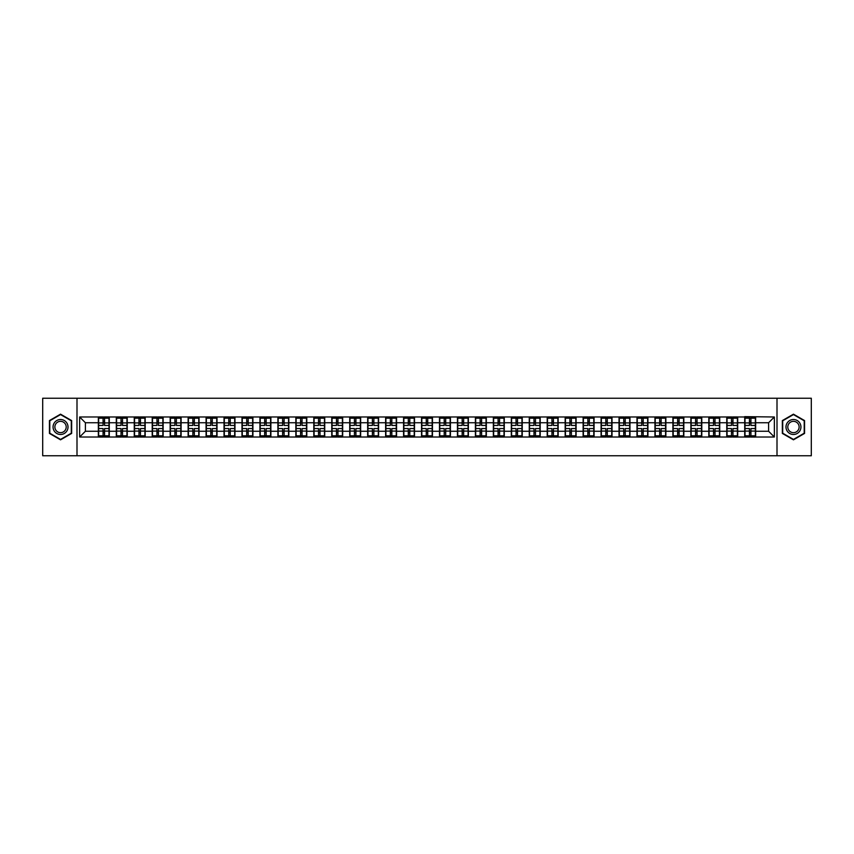 <?xml version="1.0" encoding="UTF-8"?>
<svg xmlns="http://www.w3.org/2000/svg" width="854" height="854" viewBox="0 0 854 854"><rect width="100%" height="100%" fill="white"/><g stroke="black" fill="none" stroke-linecap="round" stroke-linejoin="round"><path stroke-width="1.28" d="M777.001 455.769L811.3 455.769L811.3 398.231L777.001 398.231L777.001 455.769L76.999 455.769L76.999 398.231L42.7 398.231L42.7 455.769L76.999 455.769M777.001 398.231L76.999 398.231M768.6 431.259L768.6 422.741L755.651 422.741L755.651 431.259L768.6 431.259L774.354 437.013L774.354 416.987L744.72 416.645L744.72 422.741L737.696 422.741L737.696 431.259L744.72 431.259L744.72 422.741M774.354 437.013L79.646 437.013L79.646 416.987L98.349 416.987L98.349 422.741L85.4 422.741L85.4 431.259L98.349 431.259L98.349 422.741M744.72 416.987L98.349 416.987M744.72 431.259L744.72 437.013M737.696 431.259L737.696 437.013M737.696 416.987L737.696 422.741M719.741 431.259L726.765 431.259L726.765 422.741L719.741 422.741L719.741 437.013M726.765 431.259L726.765 437.013M726.765 416.987L726.765 422.741M719.741 416.987L719.741 422.741M701.785 431.259L708.809 431.259L708.809 422.741L701.785 422.741L701.785 437.013M708.809 431.259L708.809 437.013M708.809 416.987L708.809 422.741M701.785 416.987L701.785 422.741M683.83 431.259L690.854 431.259L690.854 422.741L683.83 422.741L683.83 437.013M690.854 431.259L690.854 437.013M690.854 416.987L690.854 422.741M683.83 416.987L683.83 422.741M665.874 431.259L672.899 431.259L672.899 422.741L665.874 422.741L665.874 437.013M672.899 431.259L672.899 437.013M672.899 416.987L672.899 422.741M665.874 416.987L665.874 422.741M647.919 431.259L654.943 431.259L654.943 422.741L647.919 422.741L647.919 437.013M654.943 431.259L654.943 437.013M654.943 416.987L654.943 422.741M647.919 416.987L647.919 422.741M629.964 431.259L636.988 431.259L636.988 422.741L629.964 422.741L629.964 437.013M636.988 431.259L636.988 437.013M636.988 416.987L636.988 422.741M629.964 416.987L629.964 422.741M612.019 431.259L619.033 431.259L619.033 422.741L612.019 422.741L612.019 437.013M619.033 431.259L619.033 437.013M619.033 416.987L619.033 422.741M612.019 416.987L612.019 422.741M594.064 431.259L601.077 431.259L601.077 422.741L594.064 422.741L594.064 437.013M601.077 431.259L601.077 437.013M601.077 416.987L601.077 422.741M594.064 416.987L594.064 422.741M576.108 431.259L583.122 431.259L583.122 422.741L576.108 422.741L576.108 437.013M583.122 431.259L583.122 437.013M583.122 416.987L583.122 422.741M576.108 416.987L576.108 422.741M558.153 431.259L565.167 431.259L565.167 422.741L558.153 422.741L558.153 437.013M565.167 431.259L565.167 437.013M565.167 416.987L565.167 422.741M558.153 416.987L558.153 422.741M540.198 431.259L547.211 431.259L547.211 422.741L540.198 422.741L540.198 437.013M547.211 431.259L547.211 437.013M547.211 416.987L547.211 422.741M540.198 416.987L540.198 422.741M522.242 431.259L529.266 431.259L529.266 422.741L522.242 422.741L522.242 437.013M529.266 431.259L529.266 437.013M529.266 416.987L529.266 422.741M522.242 416.987L522.242 422.741M504.287 431.259L511.311 431.259L511.311 422.741L504.287 422.741L504.287 437.013M511.311 431.259L511.311 437.013M511.311 416.987L511.311 422.741M504.287 416.987L504.287 422.741M486.332 431.259L493.356 431.259L493.356 422.741L486.332 422.741L486.332 437.013M493.356 431.259L493.356 437.013M493.356 416.987L493.356 422.741M486.332 416.987L486.332 422.741M468.376 431.259L475.4 431.259L475.4 422.741L468.376 422.741L468.376 437.013M475.4 431.259L475.4 437.013M475.4 416.987L475.4 422.741M468.376 416.987L468.376 422.741M450.421 431.259L457.445 431.259L457.445 422.741L450.421 422.741L450.421 437.013M457.445 431.259L457.445 437.013M457.445 416.987L457.445 422.741M450.421 416.987L450.421 422.741M432.466 431.259L439.49 431.259L439.49 422.741L432.466 422.741L432.466 437.013M439.49 431.259L439.49 437.013M439.49 416.987L439.49 422.741M432.466 416.987L432.466 422.741M414.51 431.259L421.534 431.259L421.534 422.741L414.51 422.741L414.51 437.013M421.534 431.259L421.534 437.013M421.534 416.987L421.534 422.741M414.51 416.987L414.51 422.741M396.555 431.259L403.579 431.259L403.579 422.741L396.555 422.741L396.555 437.013M403.579 431.259L403.579 437.013M403.579 416.987L403.579 422.741M396.555 416.987L396.555 422.741M378.6 431.259L385.624 431.259L385.624 422.741L378.6 422.741L378.6 437.013M385.624 431.259L385.624 437.013M385.624 416.987L385.624 422.741M378.6 416.987L378.6 422.741M360.644 431.259L367.668 431.259L367.668 422.741L360.644 422.741L360.644 437.013M367.668 431.259L367.668 437.013M367.668 416.987L367.668 422.741M360.644 416.987L360.644 422.741M342.689 431.259L349.713 431.259L349.713 422.741L342.689 422.741L342.689 437.013M349.713 431.259L349.713 437.013M349.713 416.987L349.713 422.741M342.689 416.987L342.689 422.741M324.733 431.259L331.758 431.259L331.758 422.741L324.733 422.741L324.733 437.013M331.758 431.259L331.758 437.013M331.758 416.987L331.758 422.741M324.733 416.987L324.733 422.741M306.789 431.259L313.802 431.259L313.802 422.741L306.789 422.741L306.789 437.013M313.802 431.259L313.802 437.013M313.802 416.987L313.802 422.741M306.789 416.987L306.789 422.741M288.833 431.259L295.847 431.259L295.847 422.741L288.833 422.741L288.833 437.013M295.847 431.259L295.847 437.013M295.847 416.987L295.847 422.741M288.833 416.987L288.833 422.741M270.878 431.259L277.892 431.259L277.892 422.741L270.878 422.741L270.878 437.013M277.892 431.259L277.892 437.013M277.892 416.987L277.892 422.741M270.878 416.987L270.878 422.741M252.923 431.259L259.936 431.259L259.936 422.741L252.923 422.741L252.923 437.013M259.936 431.259L259.936 437.013M259.936 416.987L259.936 422.741M252.923 416.987L252.923 422.741M234.967 431.259L241.981 431.259L241.981 422.741L234.967 422.741L234.967 437.013M241.981 431.259L241.981 437.013M241.981 416.987L241.981 422.741M234.967 416.987L234.967 422.741M217.012 431.259L224.036 431.259L224.036 422.741L217.012 422.741L217.012 437.013M224.036 431.259L224.036 437.013M224.036 416.987L224.036 422.741M217.012 416.987L217.012 422.741M199.057 431.259L206.081 431.259L206.081 422.741L199.057 422.741L199.057 437.013M206.081 431.259L206.081 437.013M206.081 416.987L206.081 422.741M199.057 416.987L199.057 422.741M181.101 431.259L188.126 431.259L188.126 422.741L181.101 422.741L181.101 437.013M188.126 431.259L188.126 437.013M188.126 416.987L188.126 422.741M181.101 416.987L181.101 422.741M163.146 431.259L170.17 431.259L170.17 422.741L163.146 422.741L163.146 437.013M170.17 431.259L170.17 437.013M170.17 416.987L170.17 422.741M163.146 416.987L163.146 422.741M145.191 431.259L152.215 431.259L152.215 422.741L145.191 422.741L145.191 437.013M152.215 431.259L152.215 437.013M152.215 416.987L152.215 422.741M145.191 416.987L145.191 422.741M127.235 431.259L134.259 431.259L134.259 422.741L127.235 422.741L127.235 437.013M134.259 431.259L134.259 437.013M134.259 416.987L134.259 422.741M127.235 416.987L127.235 422.741M109.28 431.259L116.304 431.259L116.304 422.741L109.28 422.741L109.28 437.013M116.304 431.259L116.304 437.013M116.304 416.987L116.304 422.741M109.28 416.987L109.28 422.741M98.349 431.259L98.349 437.013M85.4 431.259L79.646 437.013M79.646 416.987L85.4 422.741M755.651 431.259L755.651 437.013M755.651 416.987L755.651 422.741M774.354 416.987L768.6 422.741M60.538 414.179L49.436 420.584L49.436 433.416L60.538 439.821L71.651 433.416L71.651 420.584L60.538 414.179M782.349 433.416L793.462 439.821L804.564 433.416L804.564 420.584L793.462 414.179L782.349 420.584L782.349 433.416M98.637 422.922L103.067 422.922L103.067 416.933L98.637 416.933L98.637 428.559L103.067 428.559L103.067 431.078L104.562 431.067L104.562 428.559L108.992 428.559L108.992 416.933L104.562 416.933L104.562 418.193L108.992 418.193M103.067 421.257L104.562 421.257M104.562 418.364L103.067 418.364M98.637 425.441L103.067 425.441L103.067 422.922L104.562 422.933L104.562 425.441L108.992 425.441M98.637 418.193L103.067 418.193M103.067 435.636L104.562 435.636M103.067 432.743L104.562 432.743M98.637 437.067L103.067 437.067L103.067 435.807L98.637 435.807L98.637 437.067M98.637 428.559L98.637 431.078L103.067 431.078L103.067 435.807M98.637 431.078L98.637 435.807M108.992 428.559L108.992 437.067L104.562 437.067L104.562 435.807L108.992 435.807M108.992 431.078L104.562 431.078L104.562 435.807M108.992 422.922L104.562 422.922L104.562 418.193M116.592 422.922L121.022 422.922L121.022 416.933L116.592 416.933L116.592 428.559L121.022 428.559L121.022 431.078L122.517 431.067L122.517 428.559L126.947 428.559L126.947 416.933L122.517 416.933L122.517 418.193L126.947 418.193M121.022 421.257L122.517 421.257M122.517 418.364L121.022 418.364M116.592 425.441L121.022 425.441L121.022 422.922L122.517 422.933L122.517 425.441L126.947 425.441M116.592 418.193L121.022 418.193M121.022 435.636L122.517 435.636M121.022 432.743L122.517 432.743M116.592 437.067L121.022 437.067L121.022 435.807L116.592 435.807L116.592 437.067M116.592 428.559L116.592 431.078L121.022 431.078L121.022 435.807M116.592 431.078L116.592 435.807M126.947 428.559L126.947 437.067L122.517 437.067L122.517 435.807L126.947 435.807M126.947 431.078L122.517 431.078L122.517 435.807M126.947 422.922L122.517 422.922L122.517 418.193M134.548 422.922L138.978 422.922L138.978 416.933L134.548 416.933L134.548 428.559L138.978 428.559L138.978 431.078L140.472 431.067L140.472 428.559L144.902 428.559L144.902 416.933L140.472 416.933L140.472 418.193L144.902 418.193M138.978 421.257L140.472 421.257M140.472 418.364L138.978 418.364M134.548 425.441L138.978 425.441L138.978 422.922L140.472 422.933L140.472 425.441L144.902 425.441M134.548 418.193L138.978 418.193M138.978 435.636L140.472 435.636M138.978 432.743L140.472 432.743M134.548 437.067L138.978 437.067L138.978 435.807L134.548 435.807L134.548 437.067M134.548 428.559L134.548 431.078L138.978 431.078L138.978 435.807M134.548 431.078L134.548 435.807M144.902 428.559L144.902 437.067L140.472 437.067L140.472 435.807L144.902 435.807M144.902 431.078L140.472 431.078L140.472 435.807M144.902 422.922L140.472 422.922L140.472 418.193M152.503 422.922L156.933 422.922L156.933 416.933L152.503 416.933L152.503 428.559L156.933 428.559L156.933 431.078L158.428 431.067L158.428 428.559L162.858 428.559L162.858 416.933L158.428 416.933L158.428 418.193L162.858 418.193M156.933 421.257L158.428 421.257M158.428 418.364L156.933 418.364M152.503 425.441L156.933 425.441L156.933 422.922L158.428 422.933L158.428 425.441L162.858 425.441M152.503 418.193L156.933 418.193M156.933 435.636L158.428 435.636M156.933 432.743L158.428 432.743M152.503 437.067L156.933 437.067L156.933 435.807L152.503 435.807L152.503 437.067M152.503 428.559L152.503 431.078L156.933 431.078L156.933 435.807M152.503 431.078L152.503 435.807M162.858 428.559L162.858 437.067L158.428 437.067L158.428 435.807L162.858 435.807M162.858 431.078L158.428 431.078L158.428 435.807M162.858 422.922L158.428 422.922L158.428 418.193M170.458 422.922L174.889 422.922L174.889 416.933L170.458 416.933L170.458 428.559L174.889 428.559L174.889 431.078L176.383 431.067L176.383 428.559L180.813 428.559L180.813 416.933L176.383 416.933L176.383 418.193L180.813 418.193M174.889 421.257L176.383 421.257M176.383 418.364L174.889 418.364M170.458 425.441L174.889 425.441L174.889 422.922L176.383 422.933L176.383 425.441L180.813 425.441M170.458 418.193L174.889 418.193M174.889 435.636L176.383 435.636M174.889 432.743L176.383 432.743M170.458 437.067L174.889 437.067L174.889 435.807L170.458 435.807L170.458 437.067M170.458 428.559L170.458 431.078L174.889 431.078L174.889 435.807M170.458 431.078L170.458 435.807M180.813 428.559L180.813 437.067L176.383 437.067L176.383 435.807L180.813 435.807M180.813 431.078L176.383 431.078L176.383 435.807M180.813 422.922L176.383 422.922L176.383 418.193M188.414 422.922L192.844 422.922L192.844 416.933L188.414 416.933L188.414 428.559L192.844 428.559L192.844 431.078L194.338 431.067L194.338 428.559L198.768 428.559L198.768 416.933L194.338 416.933L194.338 418.193L198.768 418.193M192.844 421.257L194.338 421.257M194.338 418.364L192.844 418.364M188.414 425.441L192.844 425.441L192.844 422.922L194.338 422.933L194.338 425.441L198.768 425.441M188.414 418.193L192.844 418.193M192.844 435.636L194.338 435.636M192.844 432.743L194.338 432.743M188.414 437.067L192.844 437.067L192.844 435.807L188.414 435.807L188.414 437.067M188.414 428.559L188.414 431.078L192.844 431.078L192.844 435.807M188.414 431.078L188.414 435.807M198.768 428.559L198.768 437.067L194.338 437.067L194.338 435.807L198.768 435.807M198.768 431.078L194.338 431.078L194.338 435.807M198.768 422.922L194.338 422.922L194.338 418.193M67.018 423.264A7.483 7.483 0 0 0 56.802 420.52A7.483 7.483 0 0 0 54.058 430.736A7.483 7.483 0 0 0 64.285 433.48A7.483 7.483 0 0 0 67.018 423.264M65.448 424.171A5.668 5.668 0 0 0 57.709 422.089A5.668 5.668 0 0 0 55.638 429.829A5.668 5.668 0 0 0 63.367 431.91A5.668 5.668 0 0 0 65.448 424.171M60.538 439.426L49.778 433.213L49.778 420.787L60.538 414.574L71.298 420.787L71.298 433.213L60.538 439.426M799.942 423.264A7.483 7.483 0 0 0 789.715 420.52A7.483 7.483 0 0 0 786.982 430.736A7.483 7.483 0 0 0 797.198 433.48A7.483 7.483 0 0 0 799.942 423.264M798.362 424.171A5.668 5.668 0 0 0 790.633 422.089A5.668 5.668 0 0 0 788.552 429.829A5.668 5.668 0 0 0 796.291 431.91A5.668 5.668 0 0 0 798.362 424.171M793.462 439.426L782.702 433.213L782.702 420.787L793.462 414.574L804.222 420.787L804.222 433.213L793.462 439.426M206.369 422.922L210.799 422.922L210.799 416.933L206.369 416.933L206.369 428.559L210.799 428.559L210.799 431.078L212.294 431.067L212.294 428.559L216.724 428.559L216.724 416.933L212.294 416.933L212.294 418.193L216.724 418.193M210.799 421.257L212.294 421.257M212.294 418.364L210.799 418.364M206.369 425.441L210.799 425.441L210.799 422.922L212.294 422.933L212.294 425.441L216.724 425.441M206.369 418.193L210.799 418.193M210.799 435.636L212.294 435.636M210.799 432.743L212.294 432.743M206.369 437.067L210.799 437.067L210.799 435.807L206.369 435.807L206.369 437.067M206.369 428.559L206.369 431.078L210.799 431.078L210.799 435.807M206.369 431.078L206.369 435.807M216.724 428.559L216.724 437.067L212.294 437.067L212.294 435.807L216.724 435.807M216.724 431.078L212.294 431.078L212.294 435.807M216.724 422.922L212.294 422.922L212.294 418.193M224.314 422.922L228.755 422.922L228.755 416.933L224.314 416.933L224.314 428.559L228.755 428.559L228.755 431.078L230.249 431.067L230.249 428.559L234.679 428.559L234.679 416.933L230.249 416.933L230.249 418.193L234.679 418.193M228.755 421.257L230.249 421.257M230.249 418.364L228.755 418.364M224.314 425.441L228.755 425.441L228.755 422.922L230.249 422.933L230.249 425.441L234.679 425.441M224.314 418.193L228.755 418.193M228.755 435.636L230.249 435.636M228.755 432.743L230.249 432.743M224.314 437.067L228.755 437.067L228.755 435.807L224.314 435.807L224.314 437.067M224.314 428.559L224.314 431.078L228.755 431.078L228.755 435.807M224.314 431.078L224.314 435.807M234.679 428.559L234.679 437.067L230.249 437.067L230.249 435.807L234.679 435.807M234.679 431.078L230.249 431.078L230.249 435.807M234.679 422.922L230.249 422.922L230.249 418.193M242.269 422.922L246.71 422.922L246.71 416.933L242.269 416.933L242.269 428.559L246.71 428.559L246.71 431.078L248.204 431.067L248.204 428.559L252.635 428.559L252.635 416.933L248.204 416.933L248.204 418.193L252.635 418.193M246.71 421.257L248.204 421.257M248.204 418.364L246.71 418.364M242.269 425.441L246.71 425.441L246.71 422.922L248.204 422.933L248.204 425.441L252.635 425.441M242.269 418.193L246.71 418.193M246.71 435.636L248.204 435.636M246.71 432.743L248.204 432.743M242.269 437.067L246.71 437.067L246.71 435.807L242.269 435.807L242.269 437.067M242.269 428.559L242.269 431.078L246.71 431.078L246.71 435.807M242.269 431.078L242.269 435.807M252.635 428.559L252.635 437.067L248.204 437.067L248.204 435.807L252.635 435.807M252.635 431.078L248.204 431.078L248.204 435.807M252.635 422.922L248.204 422.922L248.204 418.193M260.224 422.922L264.655 422.922L264.655 416.933L260.224 416.933L260.224 428.559L264.655 428.559L264.655 431.078L266.16 431.067L266.16 428.559L270.59 428.559L270.59 416.933L266.16 416.933L266.16 418.193L270.59 418.193M264.655 421.257L266.16 421.257M266.16 418.364L264.655 418.364M260.224 425.441L264.655 425.441L264.655 422.922L266.16 422.933L266.16 425.441L270.59 425.441M260.224 418.193L264.655 418.193M264.655 435.636L266.16 435.636M264.655 432.743L266.16 432.743M260.224 437.067L264.655 437.067L264.655 435.807L260.224 435.807L260.224 437.067M260.224 428.559L260.224 431.078L264.655 431.078L264.655 435.807M260.224 431.078L260.224 435.807M270.59 428.559L270.59 437.067L266.16 437.067L266.16 435.807L270.59 435.807M270.59 431.078L266.16 431.078L266.16 435.807M270.59 422.922L266.16 422.922L266.16 418.193M278.18 422.922L282.61 422.922L282.61 416.933L278.18 416.933L278.18 428.559L282.61 428.559L282.61 431.078L284.115 431.067L284.115 428.559L288.545 428.559L288.545 416.933L284.115 416.933L284.115 418.193L288.545 418.193M282.61 421.257L284.115 421.257M284.115 418.364L282.61 418.364M278.18 425.441L282.61 425.441L282.61 422.922L284.115 422.933L284.115 425.441L288.545 425.441M278.18 418.193L282.61 418.193M282.61 435.636L284.115 435.636M282.61 432.743L284.115 432.743M278.18 437.067L282.61 437.067L282.61 435.807L278.18 435.807L278.18 437.067M278.18 428.559L278.18 431.078L282.61 431.078L282.61 435.807M278.18 431.078L278.18 435.807M288.545 428.559L288.545 437.067L284.115 437.067L284.115 435.807L288.545 435.807M288.545 431.078L284.115 431.078L284.115 435.807M288.545 422.922L284.115 422.922L284.115 418.193M296.135 422.922L300.565 422.922L300.565 416.933L296.135 416.933L296.135 428.559L300.565 428.559L300.565 431.078L302.06 431.067L302.06 428.559L306.501 428.559L306.501 416.933L302.06 416.933L302.06 418.193L306.501 418.193M300.565 421.257L302.06 421.257M302.06 418.364L300.565 418.364M296.135 425.441L300.565 425.441L300.565 422.922L302.06 422.933L302.06 425.441L306.501 425.441M296.135 418.193L300.565 418.193M300.565 435.636L302.06 435.636M300.565 432.743L302.06 432.743M296.135 437.067L300.565 437.067L300.565 435.807L296.135 435.807L296.135 437.067M296.135 428.559L296.135 431.078L300.565 431.078L300.565 435.807M296.135 431.078L296.135 435.807M306.501 428.559L306.501 437.067L302.06 437.067L302.06 435.807L306.501 435.807M306.501 431.078L302.06 431.078L302.06 435.807M306.501 422.922L302.06 422.922L302.06 418.193M314.091 422.922L318.521 422.922L318.521 416.933L314.091 416.933L314.091 428.559L318.521 428.559L318.521 431.078L320.015 431.067L320.015 428.559L324.456 428.559L324.456 416.933L320.015 416.933L320.015 418.193L324.456 418.193M318.521 421.257L320.015 421.257M320.015 418.364L318.521 418.364M314.091 425.441L318.521 425.441L318.521 422.922L320.015 422.933L320.015 425.441L324.456 425.441M314.091 418.193L318.521 418.193M318.521 435.636L320.015 435.636M318.521 432.743L320.015 432.743M314.091 437.067L318.521 437.067L318.521 435.807L314.091 435.807L314.091 437.067M314.091 428.559L314.091 431.078L318.521 431.078L318.521 435.807M314.091 431.078L314.091 435.807M324.456 428.559L324.456 437.067L320.015 437.067L320.015 435.807L324.456 435.807M324.456 431.078L320.015 431.078L320.015 435.807M324.456 422.922L320.015 422.922L320.015 418.193M332.046 422.922L336.476 422.922L336.476 416.933L332.046 416.933L332.046 428.559L336.476 428.559L336.476 431.078L337.971 431.067L337.971 428.559L342.401 428.559L342.401 416.933L337.971 416.933L337.971 418.193L342.401 418.193M336.476 421.257L337.971 421.257M337.971 418.364L336.476 418.364M332.046 425.441L336.476 425.441L336.476 422.922L337.971 422.933L337.971 425.441L342.401 425.441M332.046 418.193L336.476 418.193M336.476 435.636L337.971 435.636M336.476 432.743L337.971 432.743M332.046 437.067L336.476 437.067L336.476 435.807L332.046 435.807L332.046 437.067M332.046 428.559L332.046 431.078L336.476 431.078L336.476 435.807M332.046 431.078L332.046 435.807M342.401 428.559L342.401 437.067L337.971 437.067L337.971 435.807L342.401 435.807M342.401 431.078L337.971 431.078L337.971 435.807M342.401 422.922L337.971 422.922L337.971 418.193M350.001 422.922L354.431 422.922L354.431 416.933L350.001 416.933L350.001 428.559L354.431 428.559L354.431 431.078L355.926 431.067L355.926 428.559L360.356 428.559L360.356 416.933L355.926 416.933L355.926 418.193L360.356 418.193M354.431 421.257L355.926 421.257M355.926 418.364L354.431 418.364M350.001 425.441L354.431 425.441L354.431 422.922L355.926 422.933L355.926 425.441L360.356 425.441M350.001 418.193L354.431 418.193M354.431 435.636L355.926 435.636M354.431 432.743L355.926 432.743M350.001 437.067L354.431 437.067L354.431 435.807L350.001 435.807L350.001 437.067M350.001 428.559L350.001 431.078L354.431 431.078L354.431 435.807M350.001 431.078L350.001 435.807M360.356 428.559L360.356 437.067L355.926 437.067L355.926 435.807L360.356 435.807M360.356 431.078L355.926 431.078L355.926 435.807M360.356 422.922L355.926 422.922L355.926 418.193M367.957 422.922L372.387 422.922L372.387 416.933L367.957 416.933L367.957 428.559L372.387 428.559L372.387 431.078L373.881 431.067L373.881 428.559L378.311 428.559L378.311 416.933L373.881 416.933L373.881 418.193L378.311 418.193M372.387 421.257L373.881 421.257M373.881 418.364L372.387 418.364M367.957 425.441L372.387 425.441L372.387 422.922L373.881 422.933L373.881 425.441L378.311 425.441M367.957 418.193L372.387 418.193M372.387 435.636L373.881 435.636M372.387 432.743L373.881 432.743M367.957 437.067L372.387 437.067L372.387 435.807L367.957 435.807L367.957 437.067M367.957 428.559L367.957 431.078L372.387 431.078L372.387 435.807M367.957 431.078L367.957 435.807M378.311 428.559L378.311 437.067L373.881 437.067L373.881 435.807L378.311 435.807M378.311 431.078L373.881 431.078L373.881 435.807M378.311 422.922L373.881 422.922L373.881 418.193M385.912 422.922L390.342 422.922L390.342 416.933L385.912 416.933L385.912 428.559L390.342 428.559L390.342 431.078L391.837 431.067L391.837 428.559L396.267 428.559L396.267 416.933L391.837 416.933L391.837 418.193L396.267 418.193M390.342 421.257L391.837 421.257M391.837 418.364L390.342 418.364M385.912 425.441L390.342 425.441L390.342 422.922L391.837 422.933L391.837 425.441L396.267 425.441M385.912 418.193L390.342 418.193M390.342 435.636L391.837 435.636M390.342 432.743L391.837 432.743M385.912 437.067L390.342 437.067L390.342 435.807L385.912 435.807L385.912 437.067M385.912 428.559L385.912 431.078L390.342 431.078L390.342 435.807M385.912 431.078L385.912 435.807M396.267 428.559L396.267 437.067L391.837 437.067L391.837 435.807L396.267 435.807M396.267 431.078L391.837 431.078L391.837 435.807M396.267 422.922L391.837 422.922L391.837 418.193M403.867 422.922L408.297 422.922L408.297 416.933L403.867 416.933L403.867 428.559L408.297 428.559L408.297 431.078L409.792 431.067L409.792 428.559L414.222 428.559L414.222 416.933L409.792 416.933L409.792 418.193L414.222 418.193M408.297 421.257L409.792 421.257M409.792 418.364L408.297 418.364M403.867 425.441L408.297 425.441L408.297 422.922L409.792 422.933L409.792 425.441L414.222 425.441M403.867 418.193L408.297 418.193M408.297 435.636L409.792 435.636M408.297 432.743L409.792 432.743M403.867 437.067L408.297 437.067L408.297 435.807L403.867 435.807L403.867 437.067M403.867 428.559L403.867 431.078L408.297 431.078L408.297 435.807M403.867 431.078L403.867 435.807M414.222 428.559L414.222 437.067L409.792 437.067L409.792 435.807L414.222 435.807M414.222 431.078L409.792 431.078L409.792 435.807M414.222 422.922L409.792 422.922L409.792 418.193M421.823 422.922L426.253 422.922L426.253 416.933L421.823 416.933L421.823 428.559L426.253 428.559L426.253 431.078L427.747 431.067L427.747 428.559L432.177 428.559L432.177 416.933L427.747 416.933L427.747 418.193L432.177 418.193M426.253 421.257L427.747 421.257M427.747 418.364L426.253 418.364M421.823 425.441L426.253 425.441L426.253 422.922L427.747 422.933L427.747 425.441L432.177 425.441M421.823 418.193L426.253 418.193M426.253 435.636L427.747 435.636M426.253 432.743L427.747 432.743M421.823 437.067L426.253 437.067L426.253 435.807L421.823 435.807L421.823 437.067M421.823 428.559L421.823 431.078L426.253 431.078L426.253 435.807M421.823 431.078L421.823 435.807M432.177 428.559L432.177 437.067L427.747 437.067L427.747 435.807L432.177 435.807M432.177 431.078L427.747 431.078L427.747 435.807M432.177 422.922L427.747 422.922L427.747 418.193M439.778 422.922L444.208 422.922L444.208 416.933L439.778 416.933L439.778 428.559L444.208 428.559L444.208 431.078L445.703 431.067L445.703 428.559L450.133 428.559L450.133 416.933L445.703 416.933L445.703 418.193L450.133 418.193M444.208 421.257L445.703 421.257M445.703 418.364L444.208 418.364M439.778 425.441L444.208 425.441L444.208 422.922L445.703 422.933L445.703 425.441L450.133 425.441M439.778 418.193L444.208 418.193M444.208 435.636L445.703 435.636M444.208 432.743L445.703 432.743M439.778 437.067L444.208 437.067L444.208 435.807L439.778 435.807L439.778 437.067M439.778 428.559L439.778 431.078L444.208 431.078L444.208 435.807M439.778 431.078L439.778 435.807M450.133 428.559L450.133 437.067L445.703 437.067L445.703 435.807L450.133 435.807M450.133 431.078L445.703 431.078L445.703 435.807M450.133 422.922L445.703 422.922L445.703 418.193M457.733 422.922L462.163 422.922L462.163 416.933L457.733 416.933L457.733 428.559L462.163 428.559L462.163 431.078L463.658 431.067L463.658 428.559L468.088 428.559L468.088 416.933L463.658 416.933L463.658 418.193L468.088 418.193M462.163 421.257L463.658 421.257M463.658 418.364L462.163 418.364M457.733 425.441L462.163 425.441L462.163 422.922L463.658 422.933L463.658 425.441L468.088 425.441M457.733 418.193L462.163 418.193M462.163 435.636L463.658 435.636M462.163 432.743L463.658 432.743M457.733 437.067L462.163 437.067L462.163 435.807L457.733 435.807L457.733 437.067M457.733 428.559L457.733 431.078L462.163 431.078L462.163 435.807M457.733 431.078L457.733 435.807M468.088 428.559L468.088 437.067L463.658 437.067L463.658 435.807L468.088 435.807M468.088 431.078L463.658 431.078L463.658 435.807M468.088 422.922L463.658 422.922L463.658 418.193M475.689 422.922L480.119 422.922L480.119 416.933L475.689 416.933L475.689 428.559L480.119 428.559L480.119 431.078L481.613 431.067L481.613 428.559L486.043 428.559L486.043 416.933L481.613 416.933L481.613 418.193L486.043 418.193M480.119 421.257L481.613 421.257M481.613 418.364L480.119 418.364M475.689 425.441L480.119 425.441L480.119 422.922L481.613 422.933L481.613 425.441L486.043 425.441M475.689 418.193L480.119 418.193M480.119 435.636L481.613 435.636M480.119 432.743L481.613 432.743M475.689 437.067L480.119 437.067L480.119 435.807L475.689 435.807L475.689 437.067M475.689 428.559L475.689 431.078L480.119 431.078L480.119 435.807M475.689 431.078L475.689 435.807M486.043 428.559L486.043 437.067L481.613 437.067L481.613 435.807L486.043 435.807M486.043 431.078L481.613 431.078L481.613 435.807M486.043 422.922L481.613 422.922L481.613 418.193M493.644 422.922L498.074 422.922L498.074 416.933L493.644 416.933L493.644 428.559L498.074 428.559L498.074 431.078L499.569 431.067L499.569 428.559L503.999 428.559L503.999 416.933L499.569 416.933L499.569 418.193L503.999 418.193M498.074 421.257L499.569 421.257M499.569 418.364L498.074 418.364M493.644 425.441L498.074 425.441L498.074 422.922L499.569 422.933L499.569 425.441L503.999 425.441M493.644 418.193L498.074 418.193M498.074 435.636L499.569 435.636M498.074 432.743L499.569 432.743M493.644 437.067L498.074 437.067L498.074 435.807L493.644 435.807L493.644 437.067M493.644 428.559L493.644 431.078L498.074 431.078L498.074 435.807M493.644 431.078L493.644 435.807M503.999 428.559L503.999 437.067L499.569 437.067L499.569 435.807L503.999 435.807M503.999 431.078L499.569 431.078L499.569 435.807M503.999 422.922L499.569 422.922L499.569 418.193M511.599 422.922L516.029 422.922L516.029 416.933L511.599 416.933L511.599 428.559L516.029 428.559L516.029 431.078L517.524 431.067L517.524 428.559L521.954 428.559L521.954 416.933L517.524 416.933L517.524 418.193L521.954 418.193M516.029 421.257L517.524 421.257M517.524 418.364L516.029 418.364M511.599 425.441L516.029 425.441L516.029 422.922L517.524 422.933L517.524 425.441L521.954 425.441M511.599 418.193L516.029 418.193M516.029 435.636L517.524 435.636M516.029 432.743L517.524 432.743M511.599 437.067L516.029 437.067L516.029 435.807L511.599 435.807L511.599 437.067M511.599 428.559L511.599 431.078L516.029 431.078L516.029 435.807M511.599 431.078L511.599 435.807M521.954 428.559L521.954 437.067L517.524 437.067L517.524 435.807L521.954 435.807M521.954 431.078L517.524 431.078L517.524 435.807M521.954 422.922L517.524 422.922L517.524 418.193M529.544 422.922L533.985 422.922L533.985 416.933L529.544 416.933L529.544 428.559L533.985 428.559L533.985 431.078L535.479 431.067L535.479 428.559L539.909 428.559L539.909 416.933L535.479 416.933L535.479 418.193L539.909 418.193M533.985 421.257L535.479 421.257M535.479 418.364L533.985 418.364M529.544 425.441L533.985 425.441L533.985 422.922L535.479 422.933L535.479 425.441L539.909 425.441M529.544 418.193L533.985 418.193M533.985 435.636L535.479 435.636M533.985 432.743L535.479 432.743M529.544 437.067L533.985 437.067L533.985 435.807L529.544 435.807L529.544 437.067M529.544 428.559L529.544 431.078L533.985 431.078L533.985 435.807M529.544 431.078L529.544 435.807M539.909 428.559L539.909 437.067L535.479 437.067L535.479 435.807L539.909 435.807M539.909 431.078L535.479 431.078L535.479 435.807M539.909 422.922L535.479 422.922L535.479 418.193M547.499 422.922L551.94 422.922L551.94 416.933L547.499 416.933L547.499 428.559L551.94 428.559L551.94 431.078L553.435 431.067L553.435 428.559L557.865 428.559L557.865 416.933L553.435 416.933L553.435 418.193L557.865 418.193M551.94 421.257L553.435 421.257M553.435 418.364L551.94 418.364M547.499 425.441L551.94 425.441L551.94 422.922L553.435 422.933L553.435 425.441L557.865 425.441M547.499 418.193L551.94 418.193M551.94 435.636L553.435 435.636M551.94 432.743L553.435 432.743M547.499 437.067L551.94 437.067L551.94 435.807L547.499 435.807L547.499 437.067M547.499 428.559L547.499 431.078L551.94 431.078L551.94 435.807M547.499 431.078L547.499 435.807M557.865 428.559L557.865 437.067L553.435 437.067L553.435 435.807L557.865 435.807M557.865 431.078L553.435 431.078L553.435 435.807M557.865 422.922L553.435 422.922L553.435 418.193M565.455 422.922L569.885 422.922L569.885 416.933L565.455 416.933L565.455 428.559L569.885 428.559L569.885 431.078L571.39 431.067L571.39 428.559L575.82 428.559L575.82 416.933L571.39 416.933L571.39 418.193L575.82 418.193M569.885 421.257L571.39 421.257M571.39 418.364L569.885 418.364M565.455 425.441L569.885 425.441L569.885 422.922L571.39 422.933L571.39 425.441L575.82 425.441M565.455 418.193L569.885 418.193M569.885 435.636L571.39 435.636M569.885 432.743L571.39 432.743M565.455 437.067L569.885 437.067L569.885 435.807L565.455 435.807L565.455 437.067M565.455 428.559L565.455 431.078L569.885 431.078L569.885 435.807M565.455 431.078L565.455 435.807M575.82 428.559L575.82 437.067L571.39 437.067L571.39 435.807L575.82 435.807M575.82 431.078L571.39 431.078L571.39 435.807M575.82 422.922L571.39 422.922L571.39 418.193M583.41 422.922L587.84 422.922L587.84 416.933L583.41 416.933L583.41 428.559L587.84 428.559L587.84 431.078L589.345 431.067L589.345 428.559L593.776 428.559L593.776 416.933L589.345 416.933L589.345 418.193L593.776 418.193M587.84 421.257L589.345 421.257M589.345 418.364L587.84 418.364M583.41 425.441L587.84 425.441L587.84 422.922L589.345 422.933L589.345 425.441L593.776 425.441M583.41 418.193L587.84 418.193M587.84 435.636L589.345 435.636M587.84 432.743L589.345 432.743M583.41 437.067L587.84 437.067L587.84 435.807L583.41 435.807L583.41 437.067M583.41 428.559L583.41 431.078L587.84 431.078L587.84 435.807M583.41 431.078L583.41 435.807M593.776 428.559L593.776 437.067L589.345 437.067L589.345 435.807L593.776 435.807M593.776 431.078L589.345 431.078L589.345 435.807M593.776 422.922L589.345 422.922L589.345 418.193M601.365 422.922L605.796 422.922L605.796 416.933L601.365 416.933L601.365 428.559L605.796 428.559L605.796 431.078L607.29 431.067L607.29 428.559L611.731 428.559L611.731 416.933L607.29 416.933L607.29 418.193L611.731 418.193M605.796 421.257L607.29 421.257M607.29 418.364L605.796 418.364M601.365 425.441L605.796 425.441L605.796 422.922L607.29 422.933L607.29 425.441L611.731 425.441M601.365 418.193L605.796 418.193M605.796 435.636L607.29 435.636M605.796 432.743L607.29 432.743M601.365 437.067L605.796 437.067L605.796 435.807L601.365 435.807L601.365 437.067M601.365 428.559L601.365 431.078L605.796 431.078L605.796 435.807M601.365 431.078L601.365 435.807M611.731 428.559L611.731 437.067L607.29 437.067L607.29 435.807L611.731 435.807M611.731 431.078L607.29 431.078L607.29 435.807M611.731 422.922L607.29 422.922L607.29 418.193M619.321 422.922L623.751 422.922L623.751 416.933L619.321 416.933L619.321 428.559L623.751 428.559L623.751 431.078L625.245 431.067L625.245 428.559L629.686 428.559L629.686 416.933L625.245 416.933L625.245 418.193L629.686 418.193M623.751 421.257L625.245 421.257M625.245 418.364L623.751 418.364M619.321 425.441L623.751 425.441L623.751 422.922L625.245 422.933L625.245 425.441L629.686 425.441M619.321 418.193L623.751 418.193M623.751 435.636L625.245 435.636M623.751 432.743L625.245 432.743M619.321 437.067L623.751 437.067L623.751 435.807L619.321 435.807L619.321 437.067M619.321 428.559L619.321 431.078L623.751 431.078L623.751 435.807M619.321 431.078L619.321 435.807M629.686 428.559L629.686 437.067L625.245 437.067L625.245 435.807L629.686 435.807M629.686 431.078L625.245 431.078L625.245 435.807M629.686 422.922L625.245 422.922L625.245 418.193M637.276 422.922L641.706 422.922L641.706 416.933L637.276 416.933L637.276 428.559L641.706 428.559L641.706 431.078L643.201 431.067L643.201 428.559L647.631 428.559L647.631 416.933L643.201 416.933L643.201 418.193L647.631 418.193M641.706 421.257L643.201 421.257M643.201 418.364L641.706 418.364M637.276 425.441L641.706 425.441L641.706 422.922L643.201 422.933L643.201 425.441L647.631 425.441M637.276 418.193L641.706 418.193M641.706 435.636L643.201 435.636M641.706 432.743L643.201 432.743M637.276 437.067L641.706 437.067L641.706 435.807L637.276 435.807L637.276 437.067M637.276 428.559L637.276 431.078L641.706 431.078L641.706 435.807M637.276 431.078L637.276 435.807M647.631 428.559L647.631 437.067L643.201 437.067L643.201 435.807L647.631 435.807M647.631 431.078L643.201 431.078L643.201 435.807M647.631 422.922L643.201 422.922L643.201 418.193M655.231 422.922L659.662 422.922L659.662 416.933L655.231 416.933L655.231 428.559L659.662 428.559L659.662 431.078L661.156 431.067L661.156 428.559L665.586 428.559L665.586 416.933L661.156 416.933L661.156 418.193L665.586 418.193M659.662 421.257L661.156 421.257M661.156 418.364L659.662 418.364M655.231 425.441L659.662 425.441L659.662 422.922L661.156 422.933L661.156 425.441L665.586 425.441M655.231 418.193L659.662 418.193M659.662 435.636L661.156 435.636M659.662 432.743L661.156 432.743M655.231 437.067L659.662 437.067L659.662 435.807L655.231 435.807L655.231 437.067M655.231 428.559L655.231 431.078L659.662 431.078L659.662 435.807M655.231 431.078L655.231 435.807M665.586 428.559L665.586 437.067L661.156 437.067L661.156 435.807L665.586 435.807M665.586 431.078L661.156 431.078L661.156 435.807M665.586 422.922L661.156 422.922L661.156 418.193M673.187 422.922L677.617 422.922L677.617 416.933L673.187 416.933L673.187 428.559L677.617 428.559L677.617 431.078L679.111 431.067L679.111 428.559L683.542 428.559L683.542 416.933L679.111 416.933L679.111 418.193L683.542 418.193M677.617 421.257L679.111 421.257M679.111 418.364L677.617 418.364M673.187 425.441L677.617 425.441L677.617 422.922L679.111 422.933L679.111 425.441L683.542 425.441M673.187 418.193L677.617 418.193M677.617 435.636L679.111 435.636M677.617 432.743L679.111 432.743M673.187 437.067L677.617 437.067L677.617 435.807L673.187 435.807L673.187 437.067M673.187 428.559L673.187 431.078L677.617 431.078L677.617 435.807M673.187 431.078L673.187 435.807M683.542 428.559L683.542 437.067L679.111 437.067L679.111 435.807L683.542 435.807M683.542 431.078L679.111 431.078L679.111 435.807M683.542 422.922L679.111 422.922L679.111 418.193M691.142 422.922L695.572 422.922L695.572 416.933L691.142 416.933L691.142 428.559L695.572 428.559L695.572 431.078L697.067 431.067L697.067 428.559L701.497 428.559L701.497 416.933L697.067 416.933L697.067 418.193L701.497 418.193M695.572 421.257L697.067 421.257M697.067 418.364L695.572 418.364M691.142 425.441L695.572 425.441L695.572 422.922L697.067 422.933L697.067 425.441L701.497 425.441M691.142 418.193L695.572 418.193M695.572 435.636L697.067 435.636M695.572 432.743L697.067 432.743M691.142 437.067L695.572 437.067L695.572 435.807L691.142 435.807L691.142 437.067M691.142 428.559L691.142 431.078L695.572 431.078L695.572 435.807M691.142 431.078L691.142 435.807M701.497 428.559L701.497 437.067L697.067 437.067L697.067 435.807L701.497 435.807M701.497 431.078L697.067 431.078L697.067 435.807M701.497 422.922L697.067 422.922L697.067 418.193M709.098 422.922L713.528 422.922L713.528 416.933L709.098 416.933L709.098 428.559L713.528 428.559L713.528 431.078L715.022 431.067L715.022 428.559L719.452 428.559L719.452 416.933L715.022 416.933L715.022 418.193L719.452 418.193M713.528 421.257L715.022 421.257M715.022 418.364L713.528 418.364M709.098 425.441L713.528 425.441L713.528 422.922L715.022 422.933L715.022 425.441L719.452 425.441M709.098 418.193L713.528 418.193M713.528 435.636L715.022 435.636M713.528 432.743L715.022 432.743M709.098 437.067L713.528 437.067L713.528 435.807L709.098 435.807L709.098 437.067M709.098 428.559L709.098 431.078L713.528 431.078L713.528 435.807M709.098 431.078L709.098 435.807M719.452 428.559L719.452 437.067L715.022 437.067L715.022 435.807L719.452 435.807M719.452 431.078L715.022 431.078L715.022 435.807M719.452 422.922L715.022 422.922L715.022 418.193M727.053 422.922L731.483 422.922L731.483 416.933L727.053 416.933L727.053 428.559L731.483 428.559L731.483 431.078L732.978 431.067L732.978 428.559L737.408 428.559L737.408 416.933L732.978 416.933L732.978 418.193L737.408 418.193M731.483 421.257L732.978 421.257M732.978 418.364L731.483 418.364M727.053 425.441L731.483 425.441L731.483 422.922L732.978 422.933L732.978 425.441L737.408 425.441M727.053 418.193L731.483 418.193M731.483 435.636L732.978 435.636M731.483 432.743L732.978 432.743M727.053 437.067L731.483 437.067L731.483 435.807L727.053 435.807L727.053 437.067M727.053 428.559L727.053 431.078L731.483 431.078L731.483 435.807M727.053 431.078L727.053 435.807M737.408 428.559L737.408 437.067L732.978 437.067L732.978 435.807L737.408 435.807M737.408 431.078L732.978 431.078L732.978 435.807M737.408 422.922L732.978 422.922L732.978 418.193M745.008 422.922L749.438 422.922L749.438 416.933L745.008 416.933L745.008 428.559L749.438 428.559L749.438 431.078L750.933 431.067L750.933 428.559L755.363 428.559L755.363 416.933L750.933 416.933L750.933 418.193L755.363 418.193M749.438 421.257L750.933 421.257M750.933 418.364L749.438 418.364M745.008 425.441L749.438 425.441L749.438 422.922L750.933 422.933L750.933 425.441L755.363 425.441M745.008 418.193L749.438 418.193M749.438 435.636L750.933 435.636M749.438 432.743L750.933 432.743M745.008 437.067L749.438 437.067L749.438 435.807L745.008 435.807L745.008 437.067M745.008 428.559L745.008 431.078L749.438 431.078L749.438 435.807M745.008 431.078L745.008 435.807M755.363 428.559L755.363 437.067L750.933 437.067L750.933 435.807L755.363 435.807M755.363 431.078L750.933 431.078L750.933 435.807M755.363 422.922L750.933 422.922L750.933 418.193"/></g></svg>
